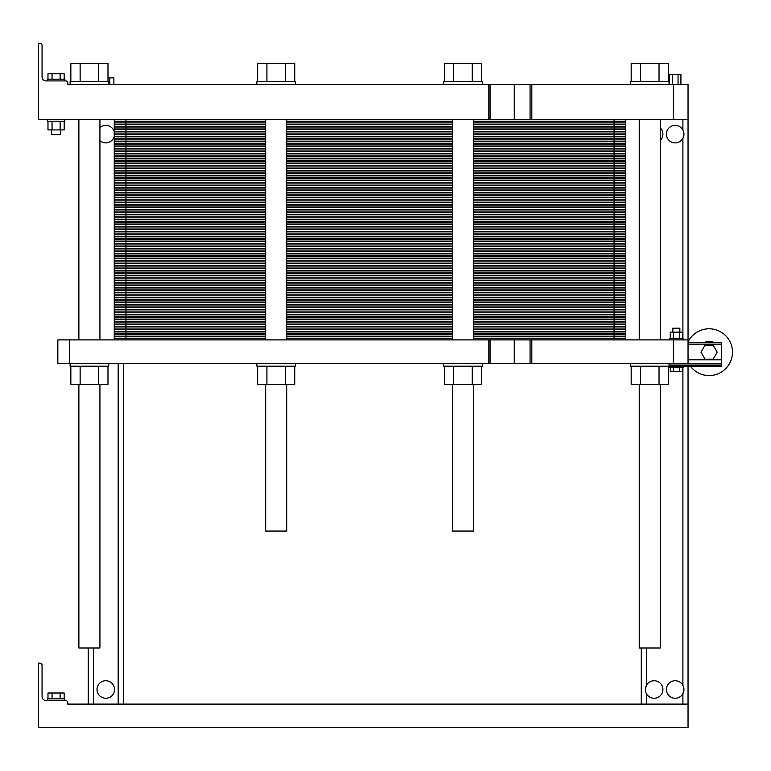 <?xml version="1.0" encoding="UTF-8"?>
<svg xmlns="http://www.w3.org/2000/svg" width="771" height="771" viewBox="0 0 771 771"><rect width="100%" height="100%" fill="white"/><g stroke="black" fill="none" stroke-linecap="round" stroke-linejoin="round"><path stroke-width="1.16" d="M688.04 119.505L688.04 84.424L673.43 84.424L673.43 119.505L688.04 119.505L688.04 363.286L721.367 363.286L721.367 366.206L669.045 366.206L669.045 363.286M688.04 366.206L688.04 727.496L38.55 727.496L38.55 663.185L40.015 663.185A2.043 2.043 0 0 1 42.058 665.228L42.058 696.512A4.096 4.096 0 0 0 46.154 700.598L65.737 700.598A2.043 2.043 0 0 1 67.781 702.651L67.781 704.106L688.04 704.106M123.321 704.106L123.321 363.286L123.321 704.106M683.694 131.995L683.944 134.559L682.904 138.288L683.626 136.477L682.904 138.288L682.904 338.44M683.694 687.375L683.944 689.929L682.904 693.659A8.77 8.77 0 0 0 672.11 681.285A8.77 8.77 0 0 0 668.573 695.259A8.77 8.77 0 0 0 682.904 693.659L683.626 691.857M452.452 384.334L452.452 531.065L473.5 531.065L473.5 384.334M265.667 384.334L265.667 531.065L286.716 531.065L286.716 384.334M99.931 384.334L99.931 647.987L78.883 647.987L78.883 384.334M116.305 84.424L203.997 84.424M536.635 84.424L624.327 84.424M683.52 131.398L682.904 129.952A8.77 8.77 0 0 0 668.573 128.352A8.77 8.77 0 0 0 672.11 142.336A8.77 8.77 0 0 0 682.904 129.952L683.453 131.195M660.275 140.38A8.77 8.77 0 0 0 660.275 127.861M114.253 131.88A8.77 8.77 0 0 0 99.931 127.581M99.931 140.659A8.77 8.77 0 0 0 114.253 136.361M67.781 82.969L67.781 84.424L67.781 82.969A2.043 2.043 0 0 0 65.737 80.926L46.154 80.926A4.096 4.096 0 0 1 42.058 76.83L42.058 45.556A2.043 2.043 0 0 0 40.015 43.504L38.55 43.504L38.55 119.505L673.43 119.505M67.781 84.424L673.43 84.424M38.55 43.504L40.015 43.504M42.058 76.83A4.096 4.096 0 0 0 46.154 80.926L47.32 80.926L47.32 79.172L64.86 79.172L64.86 80.926L65.737 80.926M669.45 84.424L669.45 74.488L680.918 74.488L680.918 84.424M672.312 84.424L672.312 74.488M678.056 84.424L678.056 74.488M107.979 77.881L113.877 77.881L113.877 84.424M109.829 84.424L109.829 77.881M64.86 119.505L64.86 121.259L47.32 121.259L47.32 119.505M60.764 129.913L60.764 134.703L51.416 134.703L51.416 129.913M47.985 79.172L47.985 73.785L64.186 73.785L64.186 79.172M60.138 79.172L60.138 73.785M52.042 79.172L52.042 73.785M64.186 121.259L64.186 129.913L47.985 129.913L47.985 121.259M60.138 121.259L60.138 129.913M52.042 121.259L52.042 129.913M70.122 84.424L70.122 81.504L108.701 81.504L108.701 84.424M443.682 84.424L443.682 81.504L482.26 81.504L482.26 84.424M630.466 84.424L630.466 81.504L669.045 81.504L669.045 84.424M256.897 84.424L256.897 81.504L295.486 81.504L295.486 84.424M70.845 81.504L70.845 63.386L107.979 63.386L107.979 81.504M98.688 81.504L98.688 63.386M80.126 81.504L80.126 63.386M444.404 81.504L444.404 63.386L481.538 63.386L481.538 81.504M472.257 81.504L472.257 63.386M453.695 81.504L453.695 63.386M631.189 81.504L631.189 63.386L668.312 63.386L668.312 81.504M659.032 81.504L659.032 63.386M640.47 81.504L640.47 63.386M257.63 81.504L257.63 63.386L294.753 63.386L294.753 81.504M285.472 81.504L285.472 63.386M266.911 81.504L266.911 63.386M660.275 384.334L660.275 647.987L639.226 647.987L639.226 384.334M88.241 647.987L88.241 704.106L88.241 647.987M641.279 647.987L641.279 704.106M645.626 691.616L645.375 689.062L646.426 685.332A8.77 8.77 0 0 0 651.987 697.996A8.77 8.77 0 0 0 662.906 689.496A8.77 8.77 0 0 0 646.426 685.332L645.693 687.134M114.551 689.496A8.77 8.77 0 0 0 101.396 681.901A8.77 8.77 0 0 0 101.396 697.09A8.77 8.77 0 0 0 114.551 689.496M47.32 700.598L47.32 698.844L64.86 698.844L64.86 700.598M47.985 698.844L47.985 693.004L64.186 693.004L64.186 698.844M60.138 698.844L60.138 693.004M52.042 698.844L52.042 693.004M645.684 687.154L646.426 685.332L646.426 647.987M645.385 689.014L645.375 689.823M645.443 690.614L645.645 691.674M683.636 691.828L682.904 693.659L682.904 704.106M683.944 134.597L683.944 133.788M625.782 119.505L625.782 127.986L473.5 127.986L625.782 127.986L625.782 136.457L473.5 136.457L625.782 136.457L625.782 144.938L473.5 144.938L625.782 144.938L625.782 153.41L473.5 153.41L625.782 153.41L625.782 161.891L473.5 161.891L625.782 161.891L625.782 170.362L473.5 170.362L625.782 170.362L625.782 178.843L473.5 178.843L625.782 178.843L625.782 187.314L473.5 187.314L625.782 187.314L625.782 195.795L473.5 195.795L625.782 195.795L625.782 204.276L473.5 204.276L625.782 204.276L625.782 212.748L473.5 212.748L625.782 212.748L625.782 221.229L473.5 221.229L625.782 221.229L625.782 229.7L473.5 229.7L625.782 229.7L625.782 238.181L473.5 238.181L625.782 238.181L625.782 246.653L473.5 246.653L625.782 246.653L625.782 255.134L473.5 255.134L625.782 255.134L625.782 263.615L473.5 263.615L625.782 263.615L625.782 272.086L473.5 272.086L625.782 272.086L625.782 280.567L473.5 280.567L625.782 280.567L625.782 289.038L473.5 289.038L625.782 289.038L625.782 297.519L473.5 297.519L625.782 297.519L625.782 305.991L473.5 305.991L625.782 305.991L625.782 314.472L473.5 314.472L625.782 314.472L625.782 322.943L473.5 322.943L625.782 322.943L625.782 331.424L473.5 331.424L625.782 331.424L625.782 339.905M114.253 119.505L114.253 339.905M125.952 119.505L125.952 127.986L114.253 127.986L265.667 127.986L125.952 127.986L265.667 127.986L125.952 127.986L125.952 136.457L114.253 136.457L265.667 136.457L125.952 136.457L265.667 136.457L125.952 136.457L125.952 144.938L114.253 144.938L265.667 144.938L125.952 144.938L265.667 144.938L125.952 144.938L125.952 153.41L114.253 153.41L265.667 153.41L125.952 153.41L265.667 153.41L125.952 153.41L125.952 161.891L114.253 161.891L265.667 161.891L125.952 161.891L265.667 161.891L125.952 161.891L125.952 170.362L114.253 170.362L265.667 170.362L125.952 170.362L265.667 170.362L125.952 170.362L125.952 178.843L114.253 178.843L265.667 178.843L125.952 178.843L265.667 178.843L125.952 178.843L125.952 187.314L114.253 187.314L265.667 187.314L125.952 187.314L265.667 187.314L125.952 187.314L125.952 195.795L114.253 195.795L265.667 195.795L125.952 195.795L265.667 195.795L125.952 195.795L125.952 204.276L114.253 204.276L265.667 204.276L125.952 204.276L265.667 204.276L125.952 204.276L125.952 212.748L114.253 212.748L265.667 212.748L125.952 212.748L265.667 212.748L125.952 212.748L125.952 221.229L114.253 221.229L265.667 221.229L125.952 221.229L265.667 221.229L125.952 221.229L125.952 229.7L114.253 229.7L265.667 229.7L125.952 229.7L265.667 229.7L125.952 229.7L125.952 238.181L114.253 238.181L265.667 238.181L125.952 238.181L265.667 238.181L125.952 238.181L125.952 246.653L114.253 246.653L265.667 246.653L125.952 246.653L265.667 246.653L125.952 246.653L125.952 255.134L114.253 255.134L265.667 255.134L125.952 255.134L265.667 255.134L125.952 255.134L125.952 263.615L114.253 263.615L265.667 263.615L125.952 263.615L265.667 263.615L125.952 263.615L125.952 272.086L114.253 272.086L265.667 272.086L125.952 272.086L265.667 272.086L125.952 272.086L125.952 280.567L114.253 280.567L265.667 280.567L125.952 280.567L265.667 280.567L125.952 280.567L125.952 289.038L114.253 289.038L265.667 289.038L125.952 289.038L265.667 289.038L125.952 289.038L125.952 297.519L114.253 297.519L265.667 297.519L125.952 297.519L265.667 297.519L125.952 297.519L125.952 305.991L114.253 305.991L265.667 305.991L125.952 305.991L265.667 305.991L125.952 305.991L125.952 314.472L114.253 314.472L265.667 314.472L125.952 314.472L265.667 314.472L125.952 314.472L125.952 322.943L114.253 322.943L265.667 322.943L125.952 322.943L265.667 322.943L125.952 322.943L125.952 331.424L114.253 331.424L265.667 331.424L125.952 331.424L265.667 331.424L125.952 331.424L125.952 339.905M452.452 127.986L286.716 127.986L452.452 127.986M669.334 339.905L669.334 338.44L683.366 338.44L683.366 339.905M682.431 338.44L682.431 332.128L679.386 332.128L679.386 338.44M670.278 338.44L670.278 332.128L679.386 332.128M673.314 338.44L673.314 332.128M672.842 332.128L672.842 328.205L679.858 328.205L679.858 332.128M70.122 363.286L70.122 366.206L108.701 366.206L108.701 363.286M688.04 342.825L721.367 342.825L721.367 363.286L69.535 363.286L69.535 339.905L688.04 339.905M107.979 366.206L107.979 384.334L98.688 384.334L98.688 366.206M70.845 366.206L70.845 384.334L98.688 384.334M80.126 366.206L80.126 384.334M256.897 363.286L256.897 366.206L295.486 366.206L295.486 363.286M294.753 366.206L294.753 384.334L285.472 384.334L285.472 366.206M257.63 366.206L257.63 384.334L285.472 384.334M266.911 366.206L266.911 384.334M670.278 367.671L670.278 371.699L673.314 371.699L673.314 367.671M682.431 367.671L682.431 371.699L673.314 371.699M679.386 367.671L679.386 371.699M683.366 366.206L683.366 367.671L669.334 367.671L669.334 366.206M630.466 363.286L630.466 366.206L669.045 366.206M668.312 366.206L668.312 384.334L659.032 384.334L659.032 366.206M631.189 366.206L631.189 384.334L659.032 384.334M640.47 366.206L640.47 384.334M443.682 363.286L443.682 366.206L482.26 366.206L482.26 363.286M481.538 366.206L481.538 384.334L472.257 384.334L472.257 366.206M444.404 366.206L444.404 384.334L472.257 384.334M453.695 366.206L453.695 384.334M703.663 342.825A10.813 10.813 0 0 1 714.524 342.825A10.813 10.813 0 0 0 703.663 342.825L714.524 342.825M713.136 359.19L717.194 352.174L713.136 345.167L705.041 345.167L700.993 352.174L705.041 359.19L713.136 359.19M69.535 339.905L57.844 339.905L57.844 363.286L69.535 363.286M673.43 363.286L673.43 339.905M690.382 366.206A23.381 23.381 0 0 0 725.906 368.432A23.381 23.381 0 0 0 722.485 333.005A23.381 23.381 0 0 0 688.04 341.987M452.452 136.457L286.716 136.457L452.452 136.457M452.452 144.938L286.716 144.938L452.452 144.938M452.452 153.41L286.716 153.41L452.452 153.41M452.452 161.891L286.716 161.891L452.452 161.891M452.452 170.362L286.716 170.362L452.452 170.362M452.452 178.843L286.716 178.843L452.452 178.843M452.452 187.314L286.716 187.314L452.452 187.314M452.452 195.795L286.716 195.795L452.452 195.795M452.452 204.276L286.716 204.276L452.452 204.276M452.452 212.748L286.716 212.748L452.452 212.748M452.452 221.229L286.716 221.229L452.452 221.229M452.452 229.7L286.716 229.7L452.452 229.7M452.452 238.181L286.716 238.181L452.452 238.181M452.452 246.653L286.716 246.653L452.452 246.653M452.452 255.134L286.716 255.134L452.452 255.134M452.452 263.615L286.716 263.615L452.452 263.615M452.452 272.086L286.716 272.086L452.452 272.086M452.452 280.567L286.716 280.567L452.452 280.567M452.452 289.038L286.716 289.038L452.452 289.038M452.452 297.519L286.716 297.519L452.452 297.519M452.452 305.991L286.716 305.991L452.452 305.991M452.452 314.472L286.716 314.472L452.452 314.472M452.452 322.943L286.716 322.943L452.452 322.943M452.452 331.424L286.716 331.424L452.452 331.424M114.253 121.201L265.667 121.201M286.716 121.201L452.452 121.201M473.5 121.201L625.782 121.201M114.253 122.897L265.667 122.897M286.716 122.897L452.452 122.897M473.5 122.897L625.782 122.897M114.253 124.594L265.667 124.594M286.716 124.594L452.452 124.594M473.5 124.594L625.782 124.594M114.253 126.29L265.667 126.29M286.716 126.29L452.452 126.29M473.5 126.29L625.782 126.29M614.092 119.505L614.092 127.986L473.5 127.986L625.782 127.986L614.092 127.986L614.092 136.457L625.782 136.457L614.092 136.457L614.092 144.938L625.782 144.938L614.092 144.938L614.092 153.41L625.782 153.41L614.092 153.41L614.092 161.891L625.782 161.891L614.092 161.891L614.092 170.362L625.782 170.362L614.092 170.362L614.092 178.843L625.782 178.843L614.092 178.843L614.092 187.314L625.782 187.314L614.092 187.314L614.092 195.795L625.782 195.795L614.092 195.795L614.092 204.276L625.782 204.276L614.092 204.276L614.092 212.748L625.782 212.748L614.092 212.748L614.092 221.229L625.782 221.229L614.092 221.229L614.092 229.7L625.782 229.7L614.092 229.7L614.092 238.181L625.782 238.181L614.092 238.181L614.092 246.653L625.782 246.653L614.092 246.653L614.092 255.134L625.782 255.134L614.092 255.134L614.092 263.615L625.782 263.615L614.092 263.615L614.092 272.086L625.782 272.086L614.092 272.086L614.092 280.567L625.782 280.567L614.092 280.567L614.092 289.038L625.782 289.038L614.092 289.038L614.092 297.519L625.782 297.519L614.092 297.519L614.092 305.991L625.782 305.991L614.092 305.991L614.092 314.472L625.782 314.472L614.092 314.472L614.092 322.943L625.782 322.943L614.092 322.943L614.092 331.424L625.782 331.424L614.092 331.424L614.092 339.905M114.253 129.673L265.667 129.673M286.716 129.673L452.452 129.673M473.5 129.673L625.782 129.673M114.253 131.369L265.667 131.369M286.716 131.369L452.452 131.369M473.5 131.369L625.782 131.369M114.253 133.065L265.667 133.065M286.716 133.065L452.452 133.065M473.5 133.065L625.782 133.065M114.253 134.761L265.667 134.761M286.716 134.761L452.452 134.761M473.5 134.761L625.782 134.761M473.5 136.457L614.092 136.457L473.5 136.457M114.253 136.457L125.952 136.457L114.253 136.457M114.253 138.154L265.667 138.154M286.716 138.154L452.452 138.154M473.5 138.154L625.782 138.154M114.253 139.85L265.667 139.85M286.716 139.85L452.452 139.85M473.5 139.85L625.782 139.85M114.253 141.546L265.667 141.546M286.716 141.546L452.452 141.546M473.5 141.546L625.782 141.546M114.253 143.242L265.667 143.242M286.716 143.242L452.452 143.242M473.5 143.242L625.782 143.242M473.5 144.938L614.092 144.938L473.5 144.938M114.253 144.938L125.952 144.938L114.253 144.938M114.253 146.635L265.667 146.635M286.716 146.635L452.452 146.635M473.5 146.635L625.782 146.635M114.253 148.331L265.667 148.331M286.716 148.331L452.452 148.331M473.5 148.331L625.782 148.331M114.253 150.017L265.667 150.017M286.716 150.017L452.452 150.017M473.5 150.017L625.782 150.017M114.253 151.714L265.667 151.714M286.716 151.714L452.452 151.714M473.5 151.714L625.782 151.714M473.5 153.41L614.092 153.41L473.5 153.41M114.253 153.41L125.952 153.41L114.253 153.41M114.253 155.106L265.667 155.106M286.716 155.106L452.452 155.106M473.5 155.106L625.782 155.106M114.253 156.802L265.667 156.802M286.716 156.802L452.452 156.802M473.5 156.802L625.782 156.802M114.253 158.498L265.667 158.498M286.716 158.498L452.452 158.498M473.5 158.498L625.782 158.498M114.253 160.195L265.667 160.195M286.716 160.195L452.452 160.195M473.5 160.195L625.782 160.195M473.5 161.891L614.092 161.891L473.5 161.891M114.253 161.891L125.952 161.891L114.253 161.891M114.253 163.587L265.667 163.587M286.716 163.587L452.452 163.587M473.5 163.587L625.782 163.587M114.253 165.283L265.667 165.283M286.716 165.283L452.452 165.283M473.5 165.283L625.782 165.283M114.253 166.979L265.667 166.979M286.716 166.979L452.452 166.979M473.5 166.979L625.782 166.979M114.253 168.666L265.667 168.666M286.716 168.666L452.452 168.666M473.5 168.666L625.782 168.666M473.5 170.362L614.092 170.362L473.5 170.362M114.253 170.362L125.952 170.362L114.253 170.362M114.253 172.058L265.667 172.058M286.716 172.058L452.452 172.058M473.5 172.058L625.782 172.058M114.253 173.754L265.667 173.754M286.716 173.754L452.452 173.754M473.5 173.754L625.782 173.754M114.253 175.451L265.667 175.451M286.716 175.451L452.452 175.451M473.5 175.451L625.782 175.451M114.253 177.147L265.667 177.147M286.716 177.147L452.452 177.147M473.5 177.147L625.782 177.147M473.5 178.843L614.092 178.843L473.5 178.843M114.253 178.843L125.952 178.843L114.253 178.843M114.253 180.539L265.667 180.539M286.716 180.539L452.452 180.539M473.5 180.539L625.782 180.539M114.253 182.235L265.667 182.235M286.716 182.235L452.452 182.235M473.5 182.235L625.782 182.235M114.253 183.932L265.667 183.932M286.716 183.932L452.452 183.932M473.5 183.932L625.782 183.932M114.253 185.628L265.667 185.628M286.716 185.628L452.452 185.628M473.5 185.628L625.782 185.628M473.5 187.314L614.092 187.314L473.5 187.314M114.253 187.314L125.952 187.314L114.253 187.314M114.253 189.011L265.667 189.011M286.716 189.011L452.452 189.011M473.5 189.011L625.782 189.011M114.253 190.707L265.667 190.707M286.716 190.707L452.452 190.707M473.5 190.707L625.782 190.707M114.253 192.403L265.667 192.403M286.716 192.403L452.452 192.403M473.5 192.403L625.782 192.403M114.253 194.099L265.667 194.099M286.716 194.099L452.452 194.099M473.5 194.099L625.782 194.099M473.5 195.795L614.092 195.795L473.5 195.795M114.253 195.795L125.952 195.795L114.253 195.795M114.253 197.492L265.667 197.492M286.716 197.492L452.452 197.492M473.5 197.492L625.782 197.492M114.253 199.188L265.667 199.188M286.716 199.188L452.452 199.188M473.5 199.188L625.782 199.188M114.253 200.884L265.667 200.884M286.716 200.884L452.452 200.884M473.5 200.884L625.782 200.884M114.253 202.58L265.667 202.58M286.716 202.58L452.452 202.58M473.5 202.58L625.782 202.58M473.5 204.276L614.092 204.276L473.5 204.276M114.253 204.276L125.952 204.276L114.253 204.276M114.253 205.973L265.667 205.973M286.716 205.973L452.452 205.973M473.5 205.973L625.782 205.973M114.253 207.659L265.667 207.659M286.716 207.659L452.452 207.659M473.5 207.659L625.782 207.659M114.253 209.355L265.667 209.355M286.716 209.355L452.452 209.355M473.5 209.355L625.782 209.355M114.253 211.052L265.667 211.052M286.716 211.052L452.452 211.052M473.5 211.052L625.782 211.052M473.5 212.748L614.092 212.748L473.5 212.748M114.253 212.748L125.952 212.748L114.253 212.748M114.253 214.444L265.667 214.444M286.716 214.444L452.452 214.444M473.5 214.444L625.782 214.444M114.253 216.14L265.667 216.14M286.716 216.14L452.452 216.14M473.5 216.14L625.782 216.14M114.253 217.836L265.667 217.836M286.716 217.836L452.452 217.836M473.5 217.836L625.782 217.836M114.253 219.533L265.667 219.533M286.716 219.533L452.452 219.533M473.5 219.533L625.782 219.533M473.5 221.229L614.092 221.229L473.5 221.229M114.253 221.229L125.952 221.229L114.253 221.229M114.253 222.925L265.667 222.925M286.716 222.925L452.452 222.925M473.5 222.925L625.782 222.925M114.253 224.621L265.667 224.621M286.716 224.621L452.452 224.621M473.5 224.621L625.782 224.621M114.253 226.308L265.667 226.308M286.716 226.308L452.452 226.308M473.5 226.308L625.782 226.308M114.253 228.004L265.667 228.004M286.716 228.004L452.452 228.004M473.5 228.004L625.782 228.004M473.5 229.7L614.092 229.7L473.5 229.7M114.253 229.7L125.952 229.7L114.253 229.7M114.253 231.396L265.667 231.396M286.716 231.396L452.452 231.396M473.5 231.396L625.782 231.396M114.253 233.093L265.667 233.093M286.716 233.093L452.452 233.093M473.5 233.093L625.782 233.093M114.253 234.789L265.667 234.789M286.716 234.789L452.452 234.789M473.5 234.789L625.782 234.789M114.253 236.485L265.667 236.485M286.716 236.485L452.452 236.485M473.5 236.485L625.782 236.485M473.5 238.181L614.092 238.181L473.5 238.181M114.253 238.181L125.952 238.181L114.253 238.181M114.253 239.877L265.667 239.877M286.716 239.877L452.452 239.877M473.5 239.877L625.782 239.877M114.253 241.574L265.667 241.574M286.716 241.574L452.452 241.574M473.5 241.574L625.782 241.574M114.253 243.27L265.667 243.27M286.716 243.27L452.452 243.27M473.5 243.27L625.782 243.27M114.253 244.966L265.667 244.966M286.716 244.966L452.452 244.966M473.5 244.966L625.782 244.966M473.5 246.653L614.092 246.653L473.5 246.653M114.253 246.653L125.952 246.653L114.253 246.653M114.253 248.349L265.667 248.349M286.716 248.349L452.452 248.349M473.5 248.349L625.782 248.349M114.253 250.045L265.667 250.045M286.716 250.045L452.452 250.045M473.5 250.045L625.782 250.045M114.253 251.741L265.667 251.741M286.716 251.741L452.452 251.741M473.5 251.741L625.782 251.741M114.253 253.437L265.667 253.437M286.716 253.437L452.452 253.437M473.5 253.437L625.782 253.437M473.5 255.134L614.092 255.134L473.5 255.134M114.253 255.134L125.952 255.134L114.253 255.134M114.253 256.83L265.667 256.83M286.716 256.83L452.452 256.83M473.5 256.83L625.782 256.83M114.253 258.526L265.667 258.526M286.716 258.526L452.452 258.526M473.5 258.526L625.782 258.526M114.253 260.222L265.667 260.222M286.716 260.222L452.452 260.222M473.5 260.222L625.782 260.222M114.253 261.918L265.667 261.918M286.716 261.918L452.452 261.918M473.5 261.918L625.782 261.918M473.5 263.615L614.092 263.615L473.5 263.615M114.253 263.615L125.952 263.615L114.253 263.615M114.253 265.301L265.667 265.301M286.716 265.301L452.452 265.301M473.5 265.301L625.782 265.301M114.253 266.997L265.667 266.997M286.716 266.997L452.452 266.997M473.5 266.997L625.782 266.997M114.253 268.694L265.667 268.694M286.716 268.694L452.452 268.694M473.5 268.694L625.782 268.694M114.253 270.39L265.667 270.39M286.716 270.39L452.452 270.39M473.5 270.39L625.782 270.39M473.5 272.086L614.092 272.086L473.5 272.086M114.253 272.086L125.952 272.086L114.253 272.086M114.253 273.782L265.667 273.782M286.716 273.782L452.452 273.782M473.5 273.782L625.782 273.782M114.253 275.478L265.667 275.478M286.716 275.478L452.452 275.478M473.5 275.478L625.782 275.478M114.253 277.175L265.667 277.175M286.716 277.175L452.452 277.175M473.5 277.175L625.782 277.175M114.253 278.871L265.667 278.871M286.716 278.871L452.452 278.871M473.5 278.871L625.782 278.871M473.5 280.567L614.092 280.567L473.5 280.567M114.253 280.567L125.952 280.567L114.253 280.567M114.253 282.263L265.667 282.263M286.716 282.263L452.452 282.263M473.5 282.263L625.782 282.263M114.253 283.95L265.667 283.95M286.716 283.95L452.452 283.95M473.5 283.95L625.782 283.95M114.253 285.646L265.667 285.646M286.716 285.646L452.452 285.646M473.5 285.646L625.782 285.646M114.253 287.342L265.667 287.342M286.716 287.342L452.452 287.342M473.5 287.342L625.782 287.342M473.5 289.038L614.092 289.038L473.5 289.038M114.253 289.038L125.952 289.038L114.253 289.038M114.253 290.734L265.667 290.734M286.716 290.734L452.452 290.734M473.5 290.734L625.782 290.734M114.253 292.431L265.667 292.431M286.716 292.431L452.452 292.431M473.5 292.431L625.782 292.431M114.253 294.127L265.667 294.127M286.716 294.127L452.452 294.127M473.5 294.127L625.782 294.127M114.253 295.823L265.667 295.823M286.716 295.823L452.452 295.823M473.5 295.823L625.782 295.823M473.5 297.519L614.092 297.519L473.5 297.519M114.253 297.519L125.952 297.519L114.253 297.519M114.253 299.215L265.667 299.215M286.716 299.215L452.452 299.215M473.5 299.215L625.782 299.215M114.253 300.912L265.667 300.912M286.716 300.912L452.452 300.912M473.5 300.912L625.782 300.912M114.253 302.608L265.667 302.608M286.716 302.608L452.452 302.608M473.5 302.608L625.782 302.608M114.253 304.294L265.667 304.294M286.716 304.294L452.452 304.294M473.5 304.294L625.782 304.294M473.5 305.991L614.092 305.991L473.5 305.991M114.253 305.991L125.952 305.991L114.253 305.991M114.253 307.687L265.667 307.687M286.716 307.687L452.452 307.687M473.5 307.687L625.782 307.687M114.253 309.383L265.667 309.383M286.716 309.383L452.452 309.383M473.5 309.383L625.782 309.383M114.253 311.079L265.667 311.079M286.716 311.079L452.452 311.079M473.5 311.079L625.782 311.079M114.253 312.775L265.667 312.775M286.716 312.775L452.452 312.775M473.5 312.775L625.782 312.775M473.5 314.472L614.092 314.472L473.5 314.472M114.253 314.472L125.952 314.472L114.253 314.472M114.253 316.168L265.667 316.168M286.716 316.168L452.452 316.168M473.5 316.168L625.782 316.168M114.253 317.864L265.667 317.864M286.716 317.864L452.452 317.864M473.5 317.864L625.782 317.864M114.253 319.56L265.667 319.56M286.716 319.56L452.452 319.56M473.5 319.56L625.782 319.56M114.253 321.256L265.667 321.256M286.716 321.256L452.452 321.256M473.5 321.256L625.782 321.256M473.5 322.943L614.092 322.943L473.5 322.943M114.253 322.943L125.952 322.943L114.253 322.943M114.253 324.639L265.667 324.639M286.716 324.639L452.452 324.639M473.5 324.639L625.782 324.639M114.253 326.335L265.667 326.335M286.716 326.335L452.452 326.335M473.5 326.335L625.782 326.335M114.253 328.032L265.667 328.032M286.716 328.032L452.452 328.032M473.5 328.032L625.782 328.032M114.253 329.728L265.667 329.728M286.716 329.728L452.452 329.728M473.5 329.728L625.782 329.728M473.5 331.424L614.092 331.424L473.5 331.424M114.253 331.424L125.952 331.424L114.253 331.424M114.253 333.12L265.667 333.12M286.716 333.12L452.452 333.12M473.5 333.12L625.782 333.12M114.253 334.816L265.667 334.816M286.716 334.816L452.452 334.816M473.5 334.816L625.782 334.816M114.253 336.513L265.667 336.513M286.716 336.513L452.452 336.513M473.5 336.513L625.782 336.513M114.253 338.209L265.667 338.209M286.716 338.209L452.452 338.209M473.5 338.209L625.782 338.209M118.175 704.106L118.175 363.286M682.904 119.505L682.904 129.952M682.904 685.332L682.904 367.671M488.833 119.505L488.833 84.424M490.067 119.505L490.067 84.424M514.267 119.505L514.267 84.424M531.817 119.505L531.817 84.424M93.387 647.987L93.387 704.106M646.426 693.659L646.426 704.106M669.045 365.04L721.367 365.04M688.04 359.778L721.367 359.778M688.04 344.579L721.367 344.579M490.067 363.286L490.067 339.905M488.833 363.286L488.833 339.905M514.267 363.286L514.267 339.905M531.817 363.286L531.817 339.905M452.452 119.505L452.452 339.905M473.5 119.505L473.5 339.905M265.667 119.505L265.667 339.905M286.716 119.505L286.716 339.905M78.883 119.505L78.883 339.905M99.931 119.505L99.931 339.905M530.062 119.505L530.062 84.424M639.226 119.505L639.226 339.905M660.275 119.505L660.275 339.905M530.062 363.286L530.062 339.905"/></g></svg>
